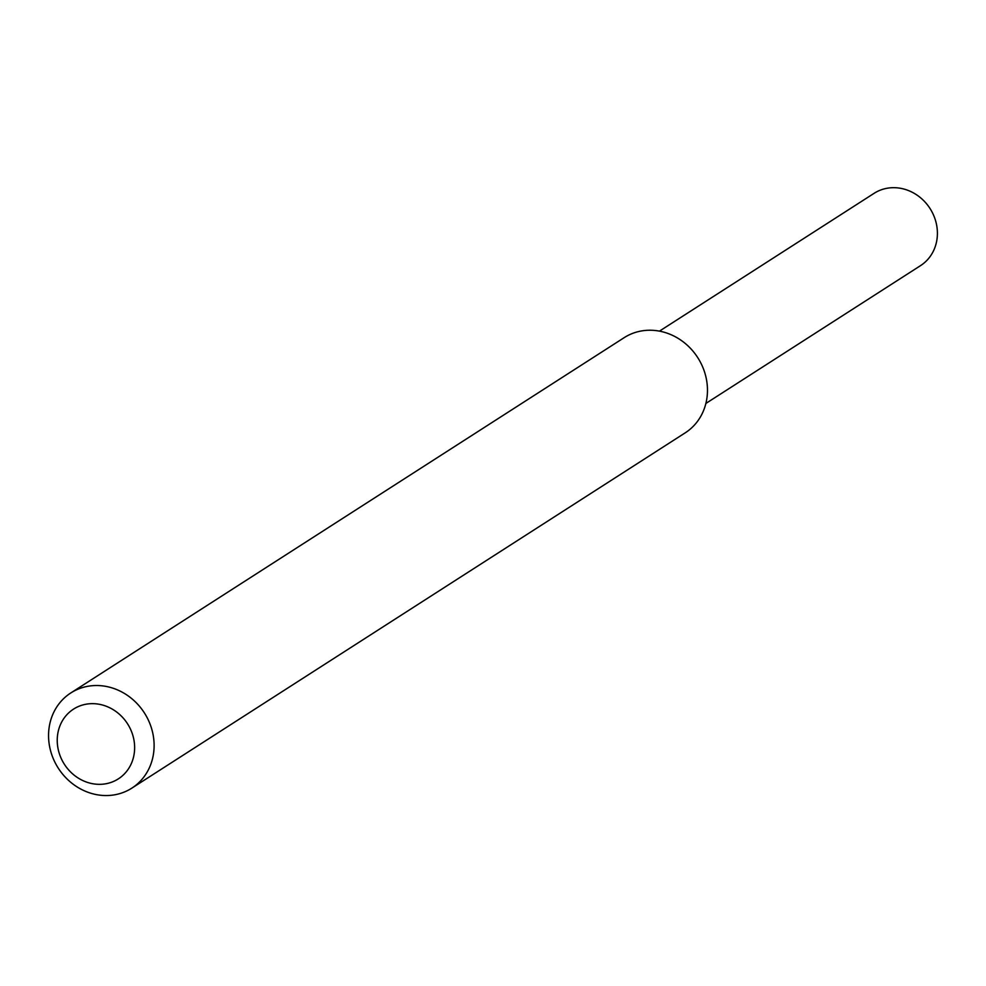 <?xml version="1.0" encoding="UTF-8"?>
<svg xmlns="http://www.w3.org/2000/svg" width="986" height="986" viewBox="0 0 986 986"><rect width="100%" height="100%" fill="white"/><g stroke="black" fill="none" stroke-linecap="round" stroke-linejoin="round"><path stroke-width="1.48" d="M70.795 692.961L624.138 337.68A56.535 51.161 57.3 0 1 706.543 379.93A56.535 51.161 57.3 0 1 685.233 432.829L131.877 788.11A56.535 51.161 57.3 0 1 58.285 768.168A56.535 51.161 57.3 0 1 70.795 692.961A56.535 51.161 57.3 0 1 153.187 735.211A56.535 51.161 57.3 0 1 131.877 788.11M133.96 740.092A41.461 37.517 57.3 0 1 83.181 780.727A41.461 37.517 57.3 0 1 70.659 711.177A41.461 37.517 57.3 0 1 133.96 740.092M659.449 331.136L874.077 193.342A42.965 38.873 57.3 0 1 936.7 225.449A42.965 38.873 57.3 0 1 920.505 265.653L705.877 403.447"/></g></svg>
